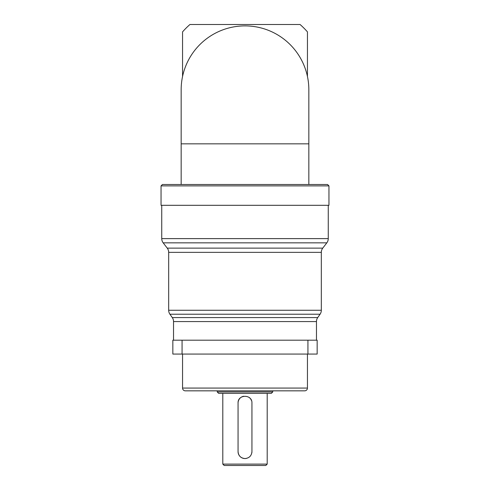 <?xml version="1.0" encoding="UTF-8"?>
<svg xmlns="http://www.w3.org/2000/svg" width="490" height="490" viewBox="0 0 490 490"><rect width="100%" height="100%" fill="white"/><g stroke="black" fill="none" stroke-linecap="round" stroke-linejoin="round"><path stroke-width="0.73" d="M161.045 185.888L162.435 184.497L327.565 184.497L328.955 185.888L161.045 185.888L161.045 205.31L328.955 205.31L328.955 185.888M238.06 451.621A6.94 6.94 0 0 0 245 458.56C249.214 458.156 251.529 455.841 251.94 451.621L251.94 403.056C252.375 394.113 237.638 394.095 238.06 403.056L238.06 451.621C238.471 455.841 240.786 458.156 245 458.56A6.94 6.94 0 0 0 246.366 458.426M251.799 452.993A6.94 6.94 0 0 0 251.94 451.621M265.813 465.5L224.187 465.5L222.797 464.11L267.203 464.11L265.813 465.5M271.368 393.341L218.632 393.341L217.248 391.951L272.752 391.951L271.368 393.341M182.556 354.068L182.556 388.068A2.775 2.775 0 0 0 185.33 390.842L304.67 390.842A2.775 2.775 0 0 0 307.444 388.068L307.444 354.068M316.466 340.195L316.466 321.569A6.94 6.94 0 0 1 317.716 317.587L320.068 314.231L169.932 314.231A6.94 6.94 0 0 1 168.676 310.256L321.324 310.256A6.94 6.94 0 0 1 320.068 314.231M316.466 321.569L173.534 321.569A6.94 6.94 0 0 0 172.284 317.587L169.932 314.231M321.324 310.256L321.324 252.356A6.94 6.94 0 0 1 322.763 248.124L326.824 242.844L163.176 242.844A6.94 6.94 0 0 1 161.743 238.618L328.257 238.618A6.94 6.94 0 0 1 326.824 242.844M321.324 252.356L168.676 252.356A6.94 6.94 0 0 0 167.237 248.124L163.176 242.844M161.743 205.31L161.743 238.618M328.257 205.31L328.257 238.618M168.676 252.356L168.676 310.256M173.534 321.569L173.534 340.195M217.248 390.842L217.248 391.951M272.752 390.842L272.752 391.951M222.797 393.341L222.797 464.11M267.203 393.341L267.203 464.11M308.835 184.497L308.835 143.84L181.165 143.84L181.165 184.497M182.556 76.483L182.556 31.875A83.257 83.257 0 0 1 189.93 24.5L300.07 24.5A83.257 83.257 0 0 1 307.444 31.875L307.444 76.483M307.934 340.195L317.159 340.195L317.159 354.068L307.934 354.068L307.934 340.195L182.066 340.195L182.066 354.068L172.841 354.068L172.841 340.195L182.066 340.195M307.934 354.068L182.066 354.068M251.407 400.391A6.94 6.94 0 0 0 250.764 399.197M249.906 398.149A6.94 6.94 0 0 0 248.865 397.292M243.64 396.251A6.94 6.94 0 0 0 238.06 403.056M181.165 143.84L181.165 89.719A63.835 63.835 0 0 1 245 25.89A63.835 63.835 0 0 1 308.835 89.725L308.835 143.84M182.556 388.068L307.444 388.068M167.237 248.124L322.763 248.124M172.284 317.587L317.716 317.587"/></g></svg>
